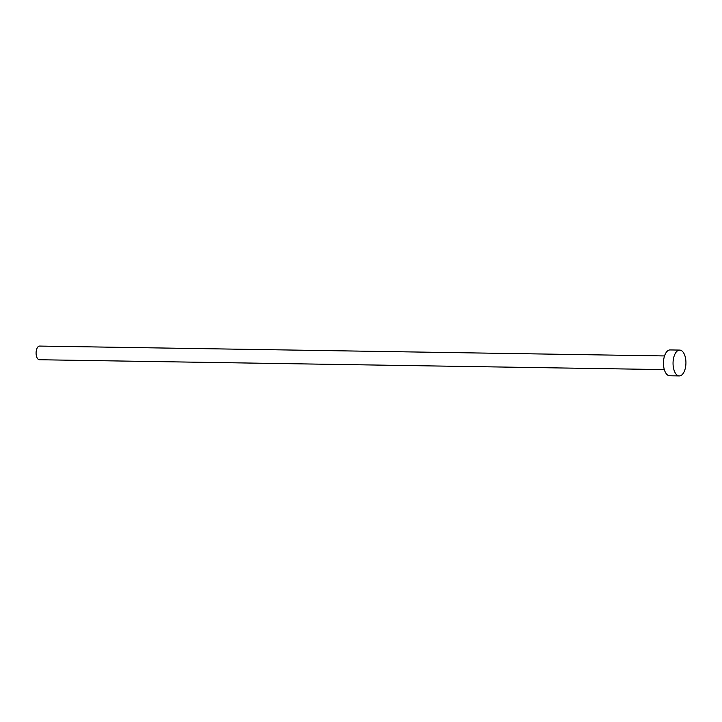 <?xml version="1.0" encoding="UTF-8"?>
<svg xmlns="http://www.w3.org/2000/svg" width="722" height="722" viewBox="0 0 722 722"><rect width="100%" height="100%" fill="white"/><g stroke="black" fill="none" stroke-linecap="round" stroke-linejoin="round"><path stroke-width="1.08" d="M664.312 369.601L39.385 359.737A6.832 3.402 -89.1 0 1 36.1 353.726A6.832 3.402 -89.1 0 1 39.602 346.073L664.529 355.937M679.285 375.927L669.682 375.774A12.924 6.444 -89.1 0 1 663.473 364.42A12.924 6.444 -89.1 0 1 670.088 349.935L679.691 350.089A12.924 6.444 -89.1 0 1 685.9 361.442A12.924 6.444 -89.1 0 1 679.285 375.927A12.924 6.444 -89.1 0 1 673.075 364.565A12.924 6.444 -89.1 0 1 679.691 350.089"/></g></svg>
